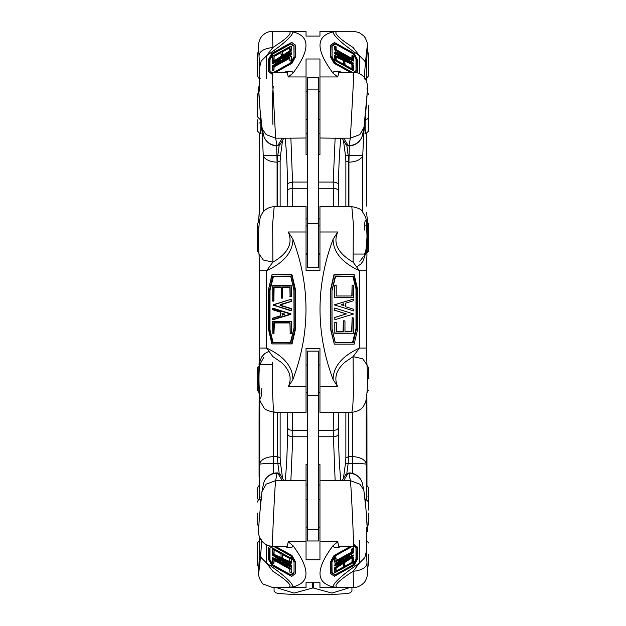 <?xml version="1.0" encoding="UTF-8"?>
<svg xmlns="http://www.w3.org/2000/svg" width="626" height="626" viewBox="0 0 626 626"><rect width="100%" height="100%" fill="white"/><g stroke="black" fill="none" stroke-linecap="round" stroke-linejoin="round"><path stroke-width="0.94" d="M274.204 206.666C268.045 207.096 263.679 209.992 261.097 215.352C260.377 216.471 259.727 219.413 259.164 224.178C258.358 232.332 258.389 247.505 259.023 253.929L263.303 260.017L272.881 262.169L266.59 270.729C283.914 262.638 292.686 252.161 292.929 239.288C310.332 286.027 310.332 332.766 292.929 379.497L288.25 386.79C292.24 378.19 289.869 370.005 281.121 362.235L272.881 356.617L266.59 348.064L266.598 270.737L259.696 270.737M366.977 364.966C368.299 385.209 366.664 401.11 364.95 403.434C363.377 406.399 361.844 411.024 351.835 412.291L352.704 407.831L353.346 395.616L353.119 356.617L359.41 348.064C342.086 356.155 333.314 366.633 333.071 379.497C315.668 332.766 315.668 286.027 333.071 239.288C333.314 252.161 342.086 262.638 359.402 270.737L353.119 262.169L353.338 223.646L351.796 206.502L319.956 206.494L319.956 270.463L306.044 270.463L306.044 206.494L274.188 206.494L272.662 223.717L272.881 262.169C288.038 253.366 293.156 243.311 288.25 231.996L292.929 239.288M282.428 313.329L282.428 315.121M343.572 305.605L343.572 303.813M333.071 239.288L337.75 231.996C332.844 243.311 337.962 253.366 353.119 262.169M366.977 253.929L366.359 270.737L366.359 348.056L366.977 364.864L362.697 358.768L353.119 356.617L344.879 362.235C336.131 370.005 333.76 378.19 337.75 386.79L333.071 379.497M272.678 362.235L272.678 394.849L273.296 407.816L274.133 412.284L306.044 412.291L306.044 348.33L319.956 348.33L319.956 412.291L351.843 412.291M272.294 274.642L291.661 274.642L272.294 274.642M291.661 274.642L295.535 289.979L295.535 328.838L292.037 343.94L271.872 343.924M292.929 379.497C292.686 366.633 283.914 356.155 266.598 348.056L259.696 348.056M272.897 301.153L273.859 301.153L272.897 301.153M281.082 287.295L274.094 287.577L273.859 301.153M274.337 287.295L280.808 287.021L274.063 287.021A0.556 0.485 -90 0 0 273.578 287.577L273.719 301.153L274.094 287.577M281.567 298.117L282.529 298.117L281.567 298.117M290.66 342.445L272.975 342.618L290.3 342.899A0.556 0.485 -90 0 0 290.761 342.485L294.032 328.392A0.556 0.485 -90 0 0 294.048 328.251L293.915 290.339L294.048 328.251M272.975 333.353L273.945 333.353L272.975 333.353M289.838 322.946L274.423 322.946L273.945 333.353M274.423 322.946L289.556 322.672L274.149 322.672A0.556 0.485 -90 0 0 273.664 323.227L273.805 333.353L274.18 323.227M291.137 299.314L291.262 301.513L280.722 304.776L280.722 305.316L291.317 308.595L291.176 310.793M334.292 344.144L330.465 328.853L330.465 289.916L334.01 274.642L354.175 274.642L357.72 289.916L357.72 328.853L354.167 344.144L334.292 344.144L330.747 328.853L330.747 289.916L334.292 274.642M334.753 297.655L334.753 285.581L336.201 285.581L336.201 295.988L352.094 295.988L352.094 285.581L353.541 285.581L353.541 297.655L334.48 297.655L334.753 285.581M336.201 295.988L351.82 295.988L352.094 285.581M343.971 305.363L341.53 304.972L341.538 304.439L343.729 303.774L343.697 305.363M334.519 304.846L353.627 299.032L353.627 300.73L345.442 303.219L345.442 306.709L353.69 309.26L353.69 310.903L334.245 304.846L353.627 299.032M353.69 310.903L334.245 304.846M353.627 313.994L334.84 319.714L334.84 317.476L346.428 313.892L334.785 310.285L334.785 308.047L353.627 313.994M334.84 317.476L334.84 319.714M334.558 317.476L346.428 313.892M346.147 313.892L334.785 310.285M334.511 310.285L334.785 308.047M343.752 320.817L344.957 321.099L344.957 331.357L351.937 331.639L352.18 318.063L353.627 318.063L353.385 333.267L334.84 332.985L334.84 322.453L336.287 322.453L336.522 331.639L343.267 331.639L343.471 320.817L344.433 320.817M335.082 322.179L335.763 322.179M335.309 276.489L353.025 276.316L335.669 276.035A0.556 0.485 90 0 0 335.2 276.449L331.968 290.401A0.556 0.485 90 0 0 331.952 290.542L331.952 328.595A0.556 0.485 90 0 0 331.968 328.736L335.121 342.344A0.556 0.485 90 0 0 335.591 342.758L352.845 342.758A0.556 0.485 90 0 0 353.307 342.344L356.499 328.587A0.556 0.485 90 0 0 356.515 328.439L356.515 288.946A0.556 0.485 90 0 0 356.499 288.805L353.635 276.449A0.556 0.485 90 0 0 353.166 276.035M352.563 342.477L355.998 328.439L355.998 288.946L352.892 276.316M355.991 328.509L352.704 342.477L335.591 342.758M353.103 333.267L335.082 333.267M352.422 317.781L353.103 317.781M351.663 331.639L352.141 317.781M334.8 333.267L334.8 322.179M342.993 331.639L343.471 320.817M291.489 310.519L290.973 310.519L291.176 308.595L290.973 310.519L273.304 304.94L290.98 299.314L291.121 301.513L291.442 299.58M291.145 333.353L290.182 333.353L291.387 333.071L291.145 321.279L272.842 321.279L291.286 321.279L291.145 333.353M291.286 321.279L291.286 333.353M290.041 323.227L290.182 333.353L290.041 323.227A0.556 0.485 -90 0 0 289.556 322.672M272.842 321.279L272.842 333.353L272.842 321.279L291.52 321.553M272.772 308.133L290.894 313.814L290.894 314.354L272.834 319.808L272.67 318.149L280.518 315.77L280.8 312.444A0.556 0.485 -90 0 0 280.44 311.904L272.553 309.463L272.756 308.133L272.576 309.706M272.897 285.667L272.756 301.153L272.756 285.667L291.059 285.667L291.059 296.755L291.2 285.667L291.442 296.481L290.096 296.755L291.2 296.755M289.752 287.295L282.772 287.577L282.529 298.117M273.437 276.457L270.002 290.495L270.002 329.988L273.108 342.618M270.009 290.425L273.296 276.457L290.55 276.457L273.155 276.176A0.556 0.485 -90 0 0 272.693 276.59L269.501 290.347A0.556 0.485 -90 0 0 269.485 290.495L269.485 329.988A0.556 0.485 -90 0 0 269.501 330.129L272.365 342.485A0.556 0.485 -90 0 0 272.834 342.899M292.037 343.94L295.394 328.838L295.018 289.979L295.018 328.838L295.527 328.908M268.421 289.94L268.421 328.877M271.903 343.909L268.39 328.9L268.39 289.916L271.911 274.884M268.421 289.979L272.154 274.642L291.52 274.924L295.018 289.979L295.535 289.979M282.029 313.563L284.47 313.962L284.462 314.495L282.271 315.16L282.303 313.563M272.639 318.172L272.819 319.808L290.754 314.354L290.754 313.814L290.894 314.354M272.451 308.399L272.451 309.463M283.007 287.295L289.478 287.021L282.733 287.021A0.556 0.485 -90 0 0 282.248 287.577L282.389 298.117L282.772 287.577M281.285 287.577L281.426 298.117L281.285 287.577A0.556 0.485 -90 0 0 280.808 287.021M289.955 287.577L290.096 296.755L289.955 287.577A0.556 0.485 -90 0 0 289.478 287.021M364.23 230.133C365.373 205.571 368.659 232.817 366.969 252.881M366.304 270.737L359.402 270.737L359.402 348.056L366.304 348.056M261.77 388.652C260.627 413.223 257.341 385.968 259.031 365.913M260.189 393.105C258.601 393.793 258.601 364.05 260.189 364.739L272.607 364.739M365.811 225.689C367.399 225 367.399 254.735 365.811 254.054L353.385 254.054M273.359 304.674L290.98 299.314L273.382 304.674M273.327 304.698L273.327 305.191M342.023 72.248C335.951 70.722 332.962 71.035 333.071 73.195C315.668 49.822 315.668 36.065 333.071 31.903L337.75 31.363C333.76 32.004 336.131 35.541 344.879 41.965L353.119 47.513M364.027 127.109L367.282 91.881C368.072 87.006 367.415 82.663 365.294 78.837C365.044 77.507 359.465 71.912 353.463 72.256L338.838 72.248L337.75 76.951L333.071 73.195M272.881 47.521L266.59 55.691C283.914 43.75 292.686 35.823 292.929 31.903C310.332 36.065 310.332 49.822 292.929 73.195L288.25 76.951L287.162 72.256L272.537 72.248M292.929 73.195C293.038 71.035 290.049 70.722 283.977 72.248M353.447 31.3L319.956 31.3L319.956 36.058L306.044 36.058L306.044 31.3L272.513 31.3L272.881 47.513L281.121 41.965C289.869 35.541 292.24 32.004 288.25 31.363L292.929 31.903M283.633 138.236L306.044 138.002L306.044 58.993L319.956 58.993L319.956 154.591L318.564 154.591M357.602 59.814L357.571 71.497L356.288 72.553M350.239 72.248L333.971 63.218L330.465 56.825L330.473 45.369M333.071 31.903C333.314 35.823 342.086 43.75 359.402 55.691L353.119 47.521M351.906 68.899L351.914 65.425M353.166 61.058L345.482 57.209L353.479 60.863M355.998 70.621L355.998 59.134L353.119 53.883L335.426 44.063L332.085 46.214M351.82 58.359L351.961 55.675L351.953 58.429M343.322 59.227L334.683 53.672L334.519 52.991M352.548 64.533L334.863 56.504L334.558 55.769L335.004 56.277L335.02 55.417M272.099 74.275L268.28 71.27L268.28 59.806L271.833 53.343L291.708 42.372L295.535 45.377L295.535 56.849L291.99 63.296L275.761 72.248M291.246 56.317L291.246 59.877L289.799 60.675L289.799 57.608L273.906 66.379L273.906 69.439L272.459 70.237L272.459 66.685L291.246 56.317L291.246 59.877M291.52 60.339L290.081 61.129L289.799 60.675M289.799 58.218L274.18 66.841L273.906 66.379M274.18 66.841L273.906 69.439M274.18 69.901L272.74 70.699L272.459 70.237M282.569 59.282L282.334 58.891L284.642 57.874L282.326 59.431L282.029 59.134L282.24 59.486M291.481 54.071L272.373 66.325L272.373 65.824L280.558 60.573L280.558 59.548L272.31 63.351L272.31 62.866L291.481 54.071L291.755 54.532L274.978 65.292M280.558 60.143L272.592 63.813L272.31 63.351M272.373 61.919L291.16 49.869L291.16 50.526L279.572 57.983L291.215 52.615L291.215 53.273L272.373 61.919L272.654 62.381L290.448 54.219L290.167 53.758M291.16 50.526L291.16 49.869M291.442 50.988L283.077 56.363M291.215 53.273L291.215 52.615M291.489 53.734L290.448 54.219M289.713 47.772L282.772 51.684L282.772 54.705L281.567 55.456L281.043 55.041L281.043 52.013L274.063 55.792L273.82 59.924L272.615 60.667L272.615 56.113L291.16 45.948L290.918 49.282L289.713 49.861L289.713 47.224L282.733 51.011L282.49 54.251L281.051 55.057M291.16 45.964L291.442 49.524L289.995 50.33L289.721 49.869L289.995 50.323M295.535 56.849L295.253 56.387L291.708 62.835L274.65 72.248M291.99 63.296L291.708 62.835M295.253 44.923L295.253 56.387M271.825 73.813L268.28 71.27M293.915 46.113L290.691 44.039L273.202 53.75L270.002 59.587L270.002 71.074M281.043 52.553L274.094 56.473L274.094 60.386L272.654 61.191L272.373 60.722L272.654 61.184M334.66 52.756L334.824 53.445L335.035 52.686M334.48 49.744L334.62 46.105L334.613 49.509L334.996 49.415L334.988 46.011L335.959 46.551L335.959 49.454L336.444 49.884L351.851 58.39L352.336 58.492L352.321 55.581L353.299 56.105L353.158 59.822L334.996 49.415L334.48 49.744L353.064 59.994M352.109 59.556L334.714 49.955M353.33 60.127L345.2 56.825L345.56 58.085L353.455 63.148L353.103 63.969L335.184 52.091M343.384 61.309L344.856 61.99L344.715 64.783L345.192 65.214L351.937 68.93L352.422 69.032L352.422 65.12L353.377 65.636L353.346 70.652L334.558 60.276L334.707 56.935L334.699 60.041L335.082 59.947L335.074 56.833L336.045 57.373L336.045 60.002L336.522 60.432L343.267 64.149L343.752 64.251L343.729 61.223M343.267 64.149L343.369 61.325L343.369 64.188M353.119 53.883L356.139 58.899L356.139 70.519L356.515 58.805L353.166 53.155L335.239 43.382L331.952 45.761L332.077 57.091M330.465 45.385L330.982 45.056L330.614 56.622L330.982 45.056L334.472 42.552L353.995 53.327L357.579 60.041M354.105 53.445L334.472 42.545L330.606 45.142M354.097 53.421L357.618 59.908L357.618 71.348L355.646 72.428M356.147 72.522L357.587 71.474M330.473 56.856L334.48 62.858L333.971 63.218M343.76 56.684L343.971 56.332L343.666 56.63L341.358 55.072L343.674 56.09L343.431 56.481M353.408 64.071L353.447 63.469L335.074 51.95L353.487 60.519M353.346 70.652L353.385 70.049L335.082 59.947L334.558 60.276M352.055 65.198L352.039 68.977M272.881 75.331C272.365 69.259 272.326 72.655 272.772 85.512L275.628 138.158L266.183 134.637L262.662 129.574M261.77 125.763C260.627 120.489 257.341 76.575 259.031 89.111M266.598 78.461L266.598 55.691L261.214 61.066L259.641 67.201L259.007 55.62M272.881 47.513C264.039 48.46 259.422 51.23 259.031 55.824M364.23 79.079C365.373 59.345 368.659 31.472 366.969 55.824M342.132 138.205L345.763 144.254L348.925 145.881A13.905 13.905 0 0 0 362.571 134.653L364.019 127.281L359.817 134.637L350.372 138.158L353.228 85.512C353.674 72.655 353.635 69.267 353.119 75.331M364.168 126.366L364.05 127.117M366.969 89.111C368.659 76.575 365.373 120.489 364.23 125.763M366.993 55.62L366.359 67.225L364.786 61.066L359.402 55.691L359.402 73.602M362.571 134.653A13.905 13.545 -168.9 0 1 348.925 145.529L348.15 145.529L348.447 145.866M283.101 138.323L282.279 138.158L277.85 145.529L277.075 145.529A13.905 13.545 168.9 0 1 263.429 134.653L263.429 134.653A13.905 13.905 0 0 0 277.075 145.881L280.237 144.246L283.868 138.205M345.763 144.246L348.15 145.529L343.721 138.158L342.367 138.236M277.85 145.529L280.237 144.246M342.97 138.338L319.956 138.002M352.657 64.681L352.712 64.071L335.779 53.155L334.511 52.999L335.027 52.678L352.681 64.298M353.471 587.462C359.269 587.884 365.122 582.196 365.302 580.873C368.706 574.871 367.18 570.959 366.993 563.165L366.969 562.97C366.578 567.563 361.961 570.333 353.119 571.272L359.41 563.103C342.086 575.036 333.314 582.97 333.071 586.883C315.668 582.728 315.668 568.964 333.071 545.598L337.75 541.842L338.838 546.537M272.529 587.485L306.044 587.485L306.044 582.736L319.956 582.736L319.956 587.485L353.471 587.485L353.119 571.272C337.962 581.03 332.844 586.413 337.75 587.423L333.071 586.883M283.977 546.537C290.049 548.071 293.038 547.758 292.929 545.598C310.332 568.964 310.332 582.728 292.929 586.883C292.686 582.97 283.914 575.036 266.598 563.095L272.881 571.272C288.038 581.03 293.156 586.413 288.25 587.423L306.044 587.423M292.929 586.883L288.25 587.423M287.162 546.537L288.25 541.842L292.929 545.598M318.564 464.202L319.956 464.202L319.956 559.8L306.044 559.8L306.044 464.202L307.436 464.202M330.473 573.408L330.982 573.729L330.982 562.281L330.606 573.643L330.465 561.952L333.963 555.583L350.239 546.537M353.948 544.55L357.438 547.069M333.071 545.598C332.962 547.758 335.951 548.071 342.023 546.537M344.856 566.248L351.906 562.281L352.141 558.149L353.487 557.782L353.377 562.571L335.074 572.665L334.941 569.237L334.714 572.579M336.185 571.029L343.228 567.062L343.228 564.042L344.433 563.298L344.715 566.859L351.937 563.04L352.422 562.61L352.281 558.376L351.906 562.281M332.085 572.633L335.309 574.707L352.798 564.996L355.998 559.159L355.998 547.68M336.099 560.583L351.577 552.046L351.82 548.924L353.393 548.345M352.681 557.117L335.09 568.643L334.879 567.876L334.558 568.314L334.738 567.641L343.322 562.125M275.761 546.537L291.982 555.489L295.535 561.952L295.535 573.416L291.708 576.421L271.825 565.442L268.28 558.995L268.28 547.531L270.103 545.958M291.246 569.386L291.246 572.939L289.799 572.141L289.799 569.081L273.906 560.309L273.906 563.377L272.459 562.578L272.459 559.018L291.246 569.386L291.52 568.924L291.246 572.939M274.18 560.466L273.906 563.377M274.704 559.644L291.52 568.924M284.533 563.533L282.326 562.664L282.569 562.265M282.24 562.062L282.326 562.664M282.029 562.414L282.036 562.007M284.462 563.65L282.029 562.015M291.481 567.399L272.373 558.572L272.373 558.071L280.558 561.851L280.558 560.826L272.31 555.043L291.481 567.399L291.755 566.937L272.592 554.581L272.31 555.043M272.373 558.071L272.654 557.61L280.558 561.264M272.373 554.159L291.16 562.844L291.16 563.502L279.572 558.165L291.215 565.646L291.215 566.311L272.373 554.159L272.654 553.697L291.442 562.383L291.16 562.844M291.442 562.383L291.16 563.502M283.077 559.777L291.489 565.192L291.215 565.646M291.489 565.192L291.215 566.311M282.248 557.602L281.043 556.858L281.043 553.83L274.063 549.894L273.82 553.775L272.373 552.961L272.38 548.556L291.16 558.932L291.16 562.046L289.713 561.24L289.478 558.4L282.733 554.683L282.248 557.602M295.535 561.952L295.253 573.878M291.982 555.489L291.708 555.951L295.253 562.414M274.65 546.537L291.708 555.951M268.28 547.531L270.393 546.013M270.002 548.133L270.002 559.613L272.881 564.863L290.613 574.707L293.915 572.571M272.388 548.548L272.897 548.157L291.2 558.259L291.442 561.577M274.094 549.918L274.086 553.321M282.772 554.699L282.772 557.195M334.652 565.849L334.808 564.871L352.548 556.874M352.485 556.764L335.771 564.957L335.552 564.527L334.511 565.607M334.965 565.959L334.808 564.871M351.82 548.924L352.336 549.252L353.4 548.353L353.299 552.132L334.988 562.226L334.855 558.509L334.48 561.898L334.714 558.282L336.06 557.915L335.959 561.193L336.444 561.092L351.851 552.586L352.336 552.155L352.195 548.939L351.82 551.827M353.4 551.749L334.628 562.14M353.228 555.019L345.341 558.658L353.228 555.019L353.393 555.935M335.176 563.94L351.812 552.946M334.574 572.344L334.8 569.011L336.005 568.416L336.045 571.64L336.522 571.538L343.752 567.391L343.611 564.057L343.228 567.062M350.795 546.537L334.472 555.935L334.198 555.387M353.854 544.855L357.477 547.664L357.602 558.963M357.579 558.744L357.587 547.312M354.113 565.231L334.472 576.249L330.606 573.635M353.98 565.481L357.618 558.877L353.98 565.481L334.104 576.155M343.431 559.472L343.666 559.863L341.467 560.732M343.964 559.206L343.971 559.613L343.76 559.261M341.53 560.841L343.971 559.214M353.549 555.544L335.074 564.081L353.181 552.39L353.4 552.985M334.558 569.222L335.082 569.55L336.045 569.018L336.005 568.424M351.906 558.361L352.281 558.728L353.385 558.157L353.346 557.563M261.77 539.714C260.627 559.448 257.341 587.313 259.031 562.97M259.007 563.165L259.641 551.569L261.214 557.727L266.598 563.095L266.598 544.831M261.942 491.739L266.183 484.156L275.628 480.635C274.681 487.529 271.426 557.727 272.678 545.7M353.322 545.7C354.488 558.298 351.413 487.897 350.372 480.635L359.817 484.156L363.338 489.211M364.23 493.03C365.373 498.296 368.659 542.218 366.969 529.682M359.402 540.332L359.402 563.095L364.786 557.727L366.359 551.592L366.359 528.821M342.367 480.557L343.721 480.635L348.15 473.264L348.925 473.264A13.905 13.545 -11.1 0 1 362.571 484.141L362.571 484.141A13.905 13.905 0 0 0 348.925 472.912L345.763 474.547L342.132 480.588M283.868 480.588L280.237 474.539L277.075 472.912A13.905 13.905 0 0 0 263.429 484.141L263.429 484.141A13.905 13.545 11.1 0 1 277.075 473.264L277.85 473.264L277.553 472.92M348.15 473.264L345.763 474.547M280.237 474.547L277.85 473.264L282.279 480.635L283.633 480.557M306.044 480.784L283.187 480.494M319.956 480.784L342.907 480.471M334.511 565.121L335.027 565.45L352.712 557.343L352.657 556.733M307.436 154.591L306.044 154.591L306.044 138.002M306.044 218.959L307.436 218.959M318.564 218.959L319.956 218.959M272.881 124.316L272.513 94.581L273.257 86.482M261.77 121.984L259.031 123.142M259.493 133.682L259.641 205.422L259.641 141.492M259.274 213.106L258.632 221.338M359.817 261.332L363.236 256.785M364.23 253.006C365.373 265.948 368.659 222.285 366.969 216.573L366.633 212.676M366.359 141.492L366.304 206.095M364.661 122.798L364.567 127.837L365.326 133.761M362.783 211.854L362.783 154.974A13.905 1.033 -177.5 0 1 348.925 155.318L348.15 155.318L348.925 162.118L348.925 206.494M260.674 133.761L261.433 127.837L261.339 122.798M277.075 206.494L277.075 162.118L277.85 155.318L277.075 155.318A13.905 1.033 177.5 0 1 263.217 154.974L263.217 211.862M343.431 140.357L345.466 155.522L348.15 155.318L346.82 145.388M279.18 145.388L277.85 155.318L280.534 155.522L282.569 140.357M318.564 188.285L333.204 188.285L336.592 188.919L338.58 190.578L338.58 184.396L336.592 182.698L333.204 182.041L335.137 138.002M333.509 206.494L333.204 182.041L318.564 182.041M307.436 182.041L292.796 182.041L289.408 182.698L287.42 184.396L287.42 190.578L289.408 188.919L292.796 188.285L292.491 206.494M290.863 138.002L292.796 188.285L307.436 188.285M259.07 477.02L259.07 418.168M259.454 499.352L259.477 497.357L261.238 496.887M352.328 412.284L352.328 456.675L348.549 456.675L348.15 463.475L352.328 463.475A13.905 1.033 -0.5 0 1 366.233 464.367L366.523 497.357L367.071 496.175M366.93 418.168L366.93 477.02M259.767 399.005L259.767 464.367A13.905 1.033 0.5 0 1 273.672 463.475L277.85 463.475L277.451 456.675L273.672 456.675L273.672 412.119M346.82 473.397L348.15 463.475L345.466 463.271L343.431 478.428M282.569 478.428L280.534 463.271L277.85 463.475L279.18 473.397M318.564 436.745L333.204 436.745L336.592 436.087L338.58 434.397L338.58 428.215L336.592 429.866L333.204 430.5L333.509 412.291M335.137 480.784L333.204 430.5L318.564 430.5M307.436 430.5L292.796 430.5L289.408 429.866L287.42 428.215L287.42 434.397L289.408 436.087L292.796 436.745L290.863 480.784M292.491 412.291L292.796 436.745L307.436 436.745M259.375 499.376L259.266 485.181M259.133 394.247L259.07 417.096M259.438 365.115L259.493 362.634L261.558 357.078L264.751 353.573L268.765 351.421M263.624 357.579L259.571 365.083M366.734 485.181L366.625 499.376M366.93 417.096L366.875 394.09M318.564 395.436L318.564 351.108L307.436 351.108L307.436 540.974L318.564 540.974L318.564 395.436L307.436 395.436M318.564 89.103L318.564 77.812L307.436 77.812L307.436 267.678L318.564 267.678L318.564 89.103L307.436 89.103M368.62 234.789L368.62 223.67L366.437 220.955M257.38 234.789L257.38 223.67L259.563 220.955M261.081 133.761L260.158 133.761L257.38 130.983L257.38 119.856M368.62 108.728L368.62 130.983L365.842 133.761L364.919 133.761M260.158 78.579C259.555 79.173 258.632 78.25 257.38 75.801L257.38 53.554L258.741 51.16M367.047 51.042L368.62 53.554L368.62 75.801L366.359 78.532M368.62 105.622L368.62 116.749C367.352 119.206 366.421 120.137 365.842 119.527L365.842 133.761M260.158 133.761L260.158 119.527L257.38 116.749L257.38 94.503L258.734 92.116M258.992 253.514L257.38 250.995L257.38 228.74L258.992 226.221M368.62 239.868L368.62 228.74L368.62 250.995L366.053 253.765M368.62 378.926L368.62 367.798L368.62 378.926M258.992 392.572L257.38 390.045L257.38 367.798L259.946 365.028M257.38 513.163L257.38 524.291L257.38 513.163M368.62 513.163L368.62 524.291L368.62 513.163M368.62 554.112L368.62 565.239L367.266 567.625M258.953 567.743L257.38 565.239L257.38 542.992L259.641 540.261M257.38 498.938L257.38 487.81L259.36 485.15M366.64 485.15L368.62 487.81L368.62 510.057M275.894 587.485L294.056 593.096L313 587.9L331.944 593.096L350.106 587.485M351.937 591.163L351.937 587.485L351.937 591.163L350.482 592.611A37.544 2.214 180 0 1 313 594.7A37.544 2.214 180 0 1 275.518 592.611L274.063 591.163L274.063 587.485L274.063 591.163M337.75 386.79L319.956 386.79M337.75 231.996L319.956 231.996M306.044 231.996L288.25 231.996M306.044 386.79L288.25 386.79M274.094 300.871L272.513 300.871M280.44 311.904L272.615 309.729L280.518 312.171L280.698 315.496M294.048 290.339A0.556 0.485 -90 0 0 294.032 290.198L290.879 276.59L293.93 290.237M293.946 328.251L290.761 342.485M274.18 333.071L272.6 333.071M291.317 308.595L280.722 305.316M280.722 304.776L291.262 301.513M291.442 301.247L280.378 304.51A0.556 0.485 -90 0 0 280.378 305.582L291.489 308.861M335.121 342.344L332.07 328.697M332.07 290.433L335.2 276.449M331.952 328.595L331.952 290.542M353.119 276.52L355.991 288.876M355.998 288.946L355.998 328.439M353.307 342.344L352.798 342.273M331.968 290.401L332.054 328.595M335.223 342.305L331.968 328.736M332.054 290.542L335.669 276.035M353.025 276.316L353.635 276.449M290.284 310.559L273.359 305.206L290.268 310.551M291.52 333.071L289.94 333.071M272.6 321.553L272.842 333.353M290.182 333.353L289.94 323.227M274.149 322.672L273.664 323.227M272.881 342.414L270.009 330.058M270.002 329.988L270.002 290.495M272.693 276.59L273.202 276.661M294.032 328.392L293.946 290.339M290.777 276.629L294.032 290.198M290.3 342.899L293.938 328.321M290.879 276.59A0.556 0.485 -90 0 0 290.409 276.176M272.975 342.618L272.365 342.485M295.535 328.838L295.018 328.838L291.528 343.87L272.005 343.87L268.421 328.838M295.527 289.908L292.029 274.853M272.834 308.117L272.412 308.399L290.55 314.08L272.513 319.542M272.513 318.415L280.44 316.036A0.556 0.485 -90 0 0 280.8 315.496M290.894 313.814L272.897 308.133M280.44 316.036L280.698 312.444M272.513 285.949L291.442 285.949M282.772 297.835L281.184 297.835M291.442 296.481L289.854 296.481M290.096 296.755L289.854 287.577M282.733 287.021L282.248 287.577M274.063 287.021L273.578 287.577M281.426 298.117L281.184 287.577M280.378 304.51L280.378 305.582M288.25 31.363L306.044 31.363M288.25 76.951L306.044 76.951M319.956 76.951L337.75 76.951M319.956 31.363L337.75 31.363M334.198 63.406L350.795 72.248M335.426 44.063L352.892 53.695M332.085 46.089L335.192 43.992M334.683 53.672L345.075 60.033M352.696 64.071L335.082 55.933L334.558 56.262M281.567 55.456L281.285 54.994M282.248 54.462L282.529 54.924M290.237 50.268L289.955 49.806M290.918 49.282L291.2 49.736M290.926 43.969L293.915 45.988M273.906 72.248L290.8 62.811L294.048 56.864L294.048 45.659L290.409 43.499L272.693 53.398L269.485 59.259L269.485 70.887L272.466 72.992M269.485 70.887L270.002 59.587M270.009 59.564L273.202 53.75M273.437 53.562L290.691 44.039M293.915 45.894L294.048 56.864M290.879 43.366L290.409 43.499M293.93 57.013L290.354 63.179L273.891 72.248M273.155 53.014L272.693 53.398M269.501 59.212L269.876 59.329L269.485 59.259M273.578 60.143L273.859 60.597M272.897 61.129L272.615 60.667M273.82 56.011L274.094 56.473M274.094 60.386L273.82 59.924M291.442 49.524L291.16 49.063M283.007 51.473L282.733 51.011M289.478 47.286L289.713 47.686M282.772 54.705L282.49 54.251M282.49 51.222L282.772 51.684M281.058 55.065L281.324 55.503M280.808 52.075L281.043 52.474M274.337 56.254L274.063 55.792M345.622 60.299L334.699 55.542L345.622 59.979L335.027 53.171L334.511 53.5M334.863 56.504L352.485 64.65M353.4 56.481L353.393 59.893M353.299 56.105L352.336 55.589M351.953 58.601L335.959 49.454M331.952 56.927L335.591 63.101L352.164 72.248M335.7 43.515L335.239 43.382M353.635 53.531L353.166 53.155M353.995 72.264L356.515 70.433M356.515 58.805L356.124 58.875L356.499 58.75M351.499 72.248L334.48 62.858L330.982 56.504L330.465 56.825M335.106 52.365L353.103 63.969M345.2 57.725L353.455 63.148M334.8 60.487L353.103 70.589M345.192 65.214L344.816 62.123M353.487 70.417L353.487 66.012M336.045 60.002L336.522 60.432M336.522 60.417L343.752 64.251M345.192 65.198L352.422 69.032M343.721 138.158L350.372 138.158L348.925 145.881M259.696 89.275L259.696 91.13M282.279 138.158L275.628 138.158L277.075 145.881M288.25 541.842L306.044 541.842M319.956 587.423L337.75 587.423M319.956 541.842L337.75 541.842M353.103 557.617L352.141 558.149M351.663 562.492L344.918 566.217M344.433 563.298L343.471 563.823M353.487 552.633L353.354 552.085M357.571 547.288L354.081 544.784M335.074 574.778L332.085 572.759M353.025 548.18L352.055 548.712M351.577 552.046L336.162 560.544M334.48 558.494L334.855 558.861L335.959 558.29L335.919 557.696M345.075 561.319L334.738 567.641M334.558 567.821L335.082 568.15L345.622 561.373L334.644 565.841L345.622 561.053M290.613 574.707L273.108 565.051M293.915 572.704L290.84 574.778M272.412 546.193L269.485 548.313L269.485 559.941L272.365 565.215L290.8 575.38L294.048 573.025L294.048 561.819L290.879 556.021L273.906 546.537M272.881 564.863L270.009 559.644M270.002 559.613L269.861 548.227M294.048 561.819L294.048 573.025M273.891 546.537L290.754 555.88M290.879 556.021L293.93 561.678M290.331 575.247L290.8 575.38M272.365 565.215L272.834 565.591M269.485 559.941L269.876 559.871L269.501 559.996M272.615 548.619L272.897 548.157M291.2 558.259L290.918 558.721M291.16 558.932L291.442 558.47M335.677 557.75L334.714 558.282M334.996 562.218L334.48 561.89M351.851 552.586L352.336 552.155M352.015 546.537L335.239 555.919L331.952 561.921L331.952 573.087L335.591 575.247L353.307 565.356L356.515 559.487L356.155 547.789L356.139 559.394L352.798 564.996M352.563 565.192L335.309 574.707M332.085 572.86L331.952 561.921M335.121 575.388L335.591 575.247M352.845 565.732L353.307 565.356M356.515 547.86L353.526 545.762M356.499 559.542L356.124 559.417L356.515 559.487M330.465 561.952L330.982 562.281L334.472 555.935L351.499 546.537M334.48 576.233L330.465 573.4M333.963 555.583L330.473 561.929M345.2 558.369L353.526 552.766L345.2 558.369L345.56 559.229L353.447 555.598L353.408 555.004M353.095 552.242L335.106 563.658M343.228 564.042L343.752 564.37L344.816 563.47L344.816 566.499M342.993 567.281L336.248 570.998M335.763 568.478L334.8 569.011M353.487 562.195L353.487 557.782M343.267 567.821L343.752 567.391M351.937 563.04L352.422 562.61M366.304 529.51L366.304 527.663M343.721 480.635L350.372 480.635L348.925 472.912M282.279 480.635L275.628 480.635L277.075 472.912M280.135 206.494L280.135 160.952L277.451 162.118L277.451 206.494M259.696 142.188L259.61 136.374M259.031 216.573L259.696 206.095M348.549 206.494L348.549 162.118L345.865 160.952L345.865 206.494M366.468 133.69L366.304 142.188M349.339 145.874L348.925 162.118A13.905 7.825 180 0 0 362.783 154.974L363.988 127.446M262.012 127.414L263.217 154.974A13.905 7.825 180 0 0 277.075 162.118L276.661 145.874M338.83 206.494L338.58 190.578M345.466 155.522L345.865 160.952M338.58 184.396C338.666 167.283 339.417 151.844 340.834 138.08M280.135 160.952L280.534 155.522M287.42 190.578L287.17 206.494M285.166 138.08C286.583 151.844 287.334 167.283 287.42 184.396M277.451 412.291L277.451 456.675L280.135 457.833L280.135 412.291M259.062 417.628L259.07 476.754M345.865 412.291L345.865 457.833L348.549 456.675L348.549 412.291M366.93 476.754L366.953 482.536M352.422 473.358L352.328 456.675A13.905 7.825 0 0 1 366.233 464.367L366.233 398.965M273.578 473.358L273.672 456.675A13.905 7.825 0 0 0 259.767 464.367L259.477 497.357M340.834 480.713C339.417 466.949 338.666 451.51 338.58 434.397M345.865 457.833L345.466 463.271M338.58 428.215L338.83 412.291M280.534 463.271L280.135 457.833M287.42 434.397C287.334 451.51 286.583 466.949 285.166 480.713M287.17 412.291L287.42 428.215M307.436 529.682L318.564 529.682M307.436 223.349L318.564 223.349M260.979 119.527L260.158 119.527L260.158 111.005M365.842 111.005L365.842 119.527L365.021 119.527M260.158 507.756L260.158 499.258C259.101 498.922 258.17 499.845 257.38 502.044M365.021 499.258L365.842 499.258L365.842 507.78M306.044 254.312A20.861 1.229 0 0 0 307.436 254.344M318.564 254.344A20.861 1.229 0 0 0 319.956 254.312M312.444 582.736L312.444 588.033M313.556 588.033L313.556 582.736M272.154 274.642L268.382 289.979L268.382 328.838L271.88 343.932M280.495 315.77L272.67 318.149L272.897 319.816M272.756 285.667L272.756 301.153M351.796 206.658C357.61 207.683 361.038 209.147 362.086 211.064L365.521 216.956C366.773 221.432 367.243 224.624 367.454 239.883M274.149 412.127C268.374 411.102 264.978 409.647 263.953 407.761L260.502 401.884C259.32 399.591 258.663 391.923 258.546 378.902M259.023 364.864L259.641 348.056L259.641 270.737L259.023 253.929M336.099 49.626L336.099 46.786L334.988 46.011M352.188 72.248L335.583 63.093L332.07 57.076M353.346 61.09L353.361 60.135L335.426 51.841L334.933 52.177M344.707 61.747L343.744 61.215L343.236 61.544M336.185 60.166L336.185 57.608L335.074 56.833M261.973 127.109L260.033 109.558L258.546 87.045M259.015 55.667C258.546 46.418 258.256 46.167 258.914 42.372C259.97 38.961 261.112 36.746 262.349 35.752C265.134 32.888 268.523 31.417 272.513 31.323M353.447 31.323L358.98 32.474L363.604 35.69L365.294 37.896L367.086 42.341L367.454 46.144M261.981 127.281L263.429 134.653M366.359 80.934L366.359 67.201M259.641 89.972L259.641 67.201M352.415 65.104L353.377 65.636M345.341 57.06L345.341 57.897M356.202 70.472L353.713 72.256M332.085 57.107L332.085 45.995M291.434 46.41L291.16 45.948M272.474 72.843L269.798 70.926M336.099 560.959L336.06 557.915M353.299 552.132L353.26 548.118M332.07 561.78L335.692 555.552L352.031 546.537M334.933 563.846L335.426 564.19L353.424 555.935L353.541 555.223M336.185 571.413L336.139 568.651M272.529 587.47L263.656 584.269C262.474 584.246 258.068 577.665 258.546 572.649M261.973 491.551L259.25 518.86C258.64 532.366 257.341 532.89 260.815 539.792C264.094 544.166 267.998 546.302 272.521 546.193M364.027 491.684L365.967 509.235L367.454 531.748M366.993 563.165L366.359 551.569M338.846 546.537L353.471 546.537M263.429 484.141L261.981 491.512M364.019 491.512L362.571 484.141M259.641 551.592L259.641 537.531M353.377 562.571L335.074 572.665M345.341 558.196L345.341 559.034M353.526 545.903L356.202 547.82M352.712 557.343L335.09 568.643M272.654 548.094L272.38 548.556M269.798 548.274L272.482 546.349M272.521 546.537L287.154 546.537M259.641 205.422L259.367 212.684M259.086 214.28L258.585 221.377M356.836 266.817L360.787 264.078L363.08 261.097L365.404 254.054M366.507 133.682L366.359 205.406M366.969 485.267L366.938 417.628M319.956 133.761L318.564 133.761M307.436 133.761L306.044 133.761M306.044 119.527L307.436 119.527M318.564 119.527L319.956 119.527M306.044 91.717L307.436 91.717M318.564 91.717L319.956 91.717M367.266 92.116L368.62 94.503M319.956 225.963L318.564 225.963M307.436 225.963L306.044 225.963M319.956 253.773L318.564 253.773M307.436 253.773L306.044 253.773M367.008 226.221L368.62 228.74M306.044 392.831L307.436 392.831M318.564 392.831L319.956 392.831M306.044 365.021L307.436 365.021M318.564 365.021L319.956 365.021M367 365.271L368.62 367.798M367 392.572L368.62 390.045M319.956 499.258L318.564 499.258M307.436 499.258L306.044 499.258M260.979 499.258L260.158 499.258M319.956 527.069L318.564 527.069M307.436 527.069L306.044 527.069M258.734 526.677L257.38 524.291M365.842 499.258L368.62 502.044M367.266 526.677L368.62 524.291M366.359 540.261L368.62 542.992M319.956 485.033L318.564 485.033M307.436 485.033L306.044 485.033"/></g></svg>
